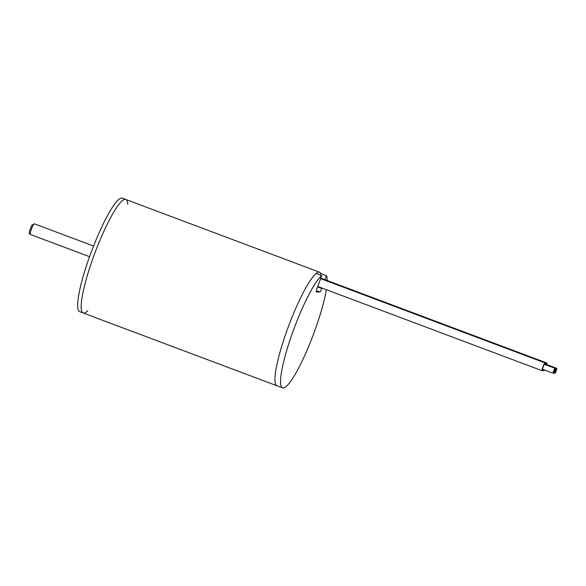<?xml version="1.0" encoding="UTF-8"?>
<svg xmlns="http://www.w3.org/2000/svg" width="586" height="586" viewBox="0 0 586 586"><rect width="100%" height="100%" fill="white"/><g stroke="black" fill="none" stroke-linecap="round" stroke-linejoin="round"><path stroke-width="0.88" d="M327.208 280.526A60.636 10.101 110.6 0 0 326.439 275.618L320.835 273.515A60.636 10.101 110.6 0 0 319.604 272.226A60.636 10.101 110.6 0 0 287.55 328.9A60.636 10.101 110.6 0 0 276.973 385.764L282.569 387.866A60.636 10.101 110.6 0 0 305.54 353.717A60.636 10.101 110.6 0 0 326.329 289.689M127.755 204.236A60.636 10.101 110.6 0 0 125.8 199.452A60.636 10.101 110.6 0 0 93.745 256.126A60.636 10.101 110.6 0 0 83.161 312.983A60.636 10.101 110.6 0 0 83.776 313.092A60.636 10.101 110.6 0 0 87.79 310.675M83.161 312.983A60.636 10.101 110.6 0 1 95.02 252.669A60.636 10.101 110.6 0 1 125.8 199.452L122.298 198.134A60.636 10.101 110.6 0 0 91.526 251.35A60.636 10.101 110.6 0 0 79.667 311.671L276.973 385.764A60.636 10.101 110.6 0 1 285.931 333.441A60.636 10.101 110.6 0 1 316.14 273.472L321.736 275.574L317.063 288.415A3.787 0.63 -69.4 0 0 316.403 291.975A3.787 0.63 -69.4 0 0 316.44 291.982L319.795 292.004L316.381 290.729M321.736 275.574A60.636 10.101 110.6 0 0 291.535 335.544A60.636 10.101 110.6 0 0 282.569 387.866M317.619 286.898L321.765 288.459L321.919 288.034M324.959 279.676L326.439 275.618M321.765 288.459A3.787 0.63 -69.4 0 1 319.795 292.004M320.835 273.515L320.286 275.032M543.727 369.707A4.168 0.696 110.6 0 0 543.808 370.77A4.168 0.696 110.6 0 0 544.562 370.022M546.709 364.565A4.168 0.696 110.6 0 0 546.738 362.961A4.168 0.696 110.6 0 0 545.449 364.69M556.7 368.323A2.652 0.44 110.6 0 0 555.301 370.799A2.652 0.44 110.6 0 0 554.832 373.289A2.652 0.44 110.6 0 0 556.18 370.96A2.652 0.44 110.6 0 0 556.7 368.323L546.203 364.382A2.652 0.44 110.6 0 0 545.756 364.8M545.097 364.558A4.168 0.696 110.6 0 0 545.127 362.946A4.168 0.696 110.6 0 0 542.922 366.843A4.168 0.696 110.6 0 0 542.197 370.755A4.168 0.696 110.6 0 0 543.229 369.524M555.088 368.308L544.592 364.367A2.652 0.44 110.6 0 0 543.193 366.843A2.652 0.44 110.6 0 0 542.731 369.334L553.221 373.275A2.652 0.44 110.6 0 0 554.568 370.945A2.652 0.44 110.6 0 0 555.088 368.308A2.652 0.44 110.6 0 0 553.689 370.784A2.652 0.44 110.6 0 0 553.221 373.275M34.354 223.823A5.684 0.945 110.6 0 0 31.468 228.987A5.684 0.945 110.6 0 0 30.413 234.481C29.241 233.946 28.926 232.898 29.454 231.331L31.834 225.2L34.413 223.83A5.684 0.945 110.6 0 0 34.354 223.823M125.8 199.452L319.604 272.226M93.562 246.047L34.413 223.83M89.57 256.69L30.413 234.481M546.738 362.961L320.813 278.123M543.808 370.77L542.717 370.359M554.832 373.289L553.675 372.85M545.127 362.946L320.623 278.643M542.197 370.755L317.773 286.481"/></g></svg>
